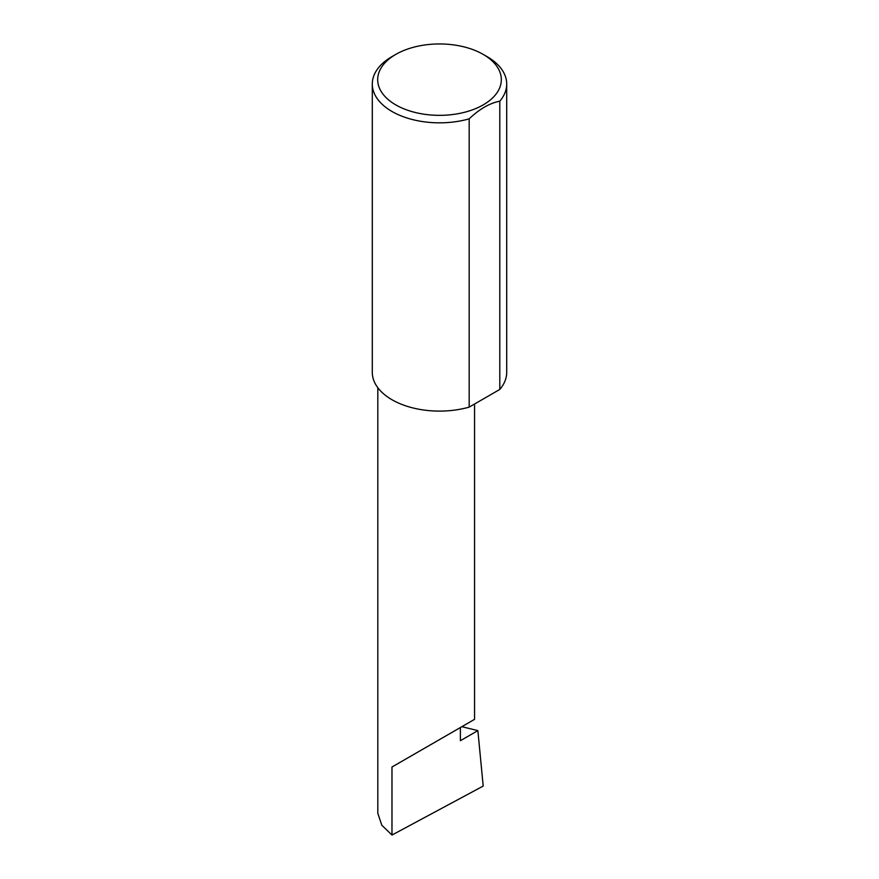 <?xml version="1.0" encoding="UTF-8"?>
<svg xmlns="http://www.w3.org/2000/svg" width="879" height="879" viewBox="0 0 879 879"><rect width="100%" height="100%" fill="white"/><g stroke="black" fill="none" stroke-linecap="round" stroke-linejoin="round"><path stroke-width="1.32" d="M461.849 726.691L477.868 730.614L460.387 740.7L460.387 727.537L474.55 719.352L474.55 404.01M460.387 727.537C471.759 720.967 485.23 713.188 460.387 727.537L391.979 767.026L460.387 727.537M395.781 104.887A61.827 35.698 0 0 0 483.219 104.887A61.827 35.698 0 0 0 483.219 54.41L487.021 56.597A67.211 38.797 180 0 1 506.711 84.032A67.211 38.797 180 0 1 499.799 101.173C489.548 103.217 479.341 109.117 469.177 118.852A67.211 38.797 180 0 1 391.979 111.468A67.211 38.797 180 0 1 372.289 84.032A67.211 38.797 180 0 1 391.979 56.597L395.781 54.41A61.827 35.698 0 0 0 395.781 104.887M469.177 118.852L469.177 407.12A67.211 38.797 180 0 1 391.979 399.736A67.211 38.797 180 0 1 372.289 372.3L372.289 84.032M477.868 730.614L483.197 786.068L391.979 835.05L381.794 825.216L377.816 813.262L377.816 387.705M391.979 835.05L391.979 767.026M499.799 101.173L499.799 389.441A67.211 38.797 180 0 0 506.711 372.3L506.711 84.032M469.177 407.12L499.799 389.441M487.021 56.597L483.219 54.41A61.827 35.698 0 0 0 395.781 54.41"/></g></svg>
